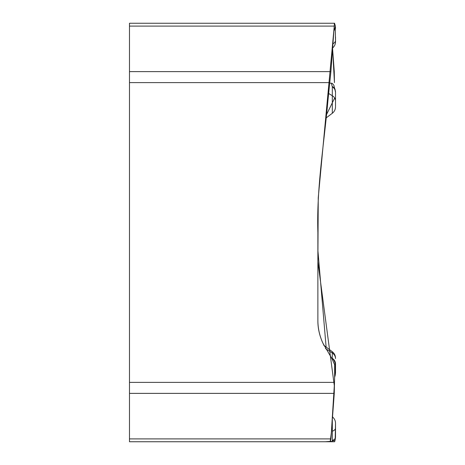 <?xml version="1.0" encoding="UTF-8"?>
<svg xmlns="http://www.w3.org/2000/svg" width="465" height="465" viewBox="0 0 465 465"><rect width="100%" height="100%" fill="white"/><g stroke="black" fill="none" stroke-linecap="round" stroke-linejoin="round"><path stroke-width="0.7" d="M317.88 214.708L317.88 232.5C316.467 188.633 323.913 145.225 327.825 101.666L330.894 71.627L334.445 23.25L129.485 23.25L129.485 441.744L329.83 441.744C330.138 441.907 330.493 440.96 330.894 438.896L334.271 393.373L334.649 375.092L335.184 373.209A8.05 5.737 15.8 0 1 335.155 375.4L335.515 372.866L335.184 373.209L335.184 364.095A8.05 7.376 -142.1 0 0 332.254 358.527L332.312 351.807M332.585 416.134L332.655 417.07M322.844 441.744L332.022 441.744L330.365 441.006M317.88 250.292L326.116 347.059M335.515 437.257L335.184 439.756L335.515 423.243L335.515 437.257A8.05 4.022 180 0 1 332.312 440.471L332.312 419.831M332.254 440.884L332.022 441.744L334.649 441.744L335.184 439.756A8.05 2.54 -165 0 1 332.254 440.884L332.312 440.471M334.445 82.625L332.585 48.866L334.271 71.627L334.445 82.625M317.88 441.744L129.485 441.744M334.445 23.25L335.184 25.244A8.05 5.429 165 0 1 334.027 29.417M334.248 23.703L334.649 23.25M332.312 48.203C334.382 46.558 335.445 44.413 335.515 41.774L335.184 25.244L335.515 27.743A8.05 4.615 180 0 1 333.946 30.481M335.515 41.757L335.515 36.95M324.175 345.867L322.518 342.281C319.379 335.056 317.833 327.616 317.88 319.955L317.88 321.617C317.979 328.784 319.635 335.933 322.844 343.065L332.022 358.823L334.649 364.781L334.649 375.092M317.88 319.955L317.88 232.5M335.515 364.002L335.515 363.903A8.05 6.969 180 0 0 332.312 358.335M335.515 372.866L335.515 363.903L334.649 364.781M331.307 83.177L332.318 83.409L333.893 85.339L335.515 92.128A8.05 6.591 180 0 0 332.312 86.868L331.307 83.177L329.772 83.194M335.515 92.128L335.515 106.415M335.149 89.576A8.05 5.737 164.2 0 0 332.254 86.525M325.273 441.744L330.202 441.39L331.353 432.7L334.306 385.659L317.88 261.754L318.246 197.794L334.271 26.063M334.655 98.028L326.447 114.779M335.515 428.05A8.05 4.022 180 0 1 332.312 431.258M335.515 40.403A8.05 4.615 180 0 1 333.103 43.698M334.271 26.104L129.485 26.104M330.894 71.627L129.485 71.627M329.83 82.625L129.485 82.625M334.445 382.375L129.485 382.375M335.515 358.585A8.05 6.969 180 0 0 332.312 353.016L325.5 348.576M332.022 358.823L332.254 358.527M334.271 393.373L129.485 393.373M330.894 438.896L129.485 438.896M335.515 100.998A8.05 6.591 180 0 0 332.312 95.732L332.312 86.868M332.312 113.193L332.312 95.732L328.685 93.494M332.312 416.797C334.382 418.442 335.445 420.581 335.515 423.226M323.96 345.431L332.312 351.726C334.382 353.371 335.445 355.51 335.515 358.155M334.614 377.313L335.155 375.4M326.116 117.936L332.312 113.274C334.382 111.629 335.445 109.484 335.515 106.845"/></g></svg>
